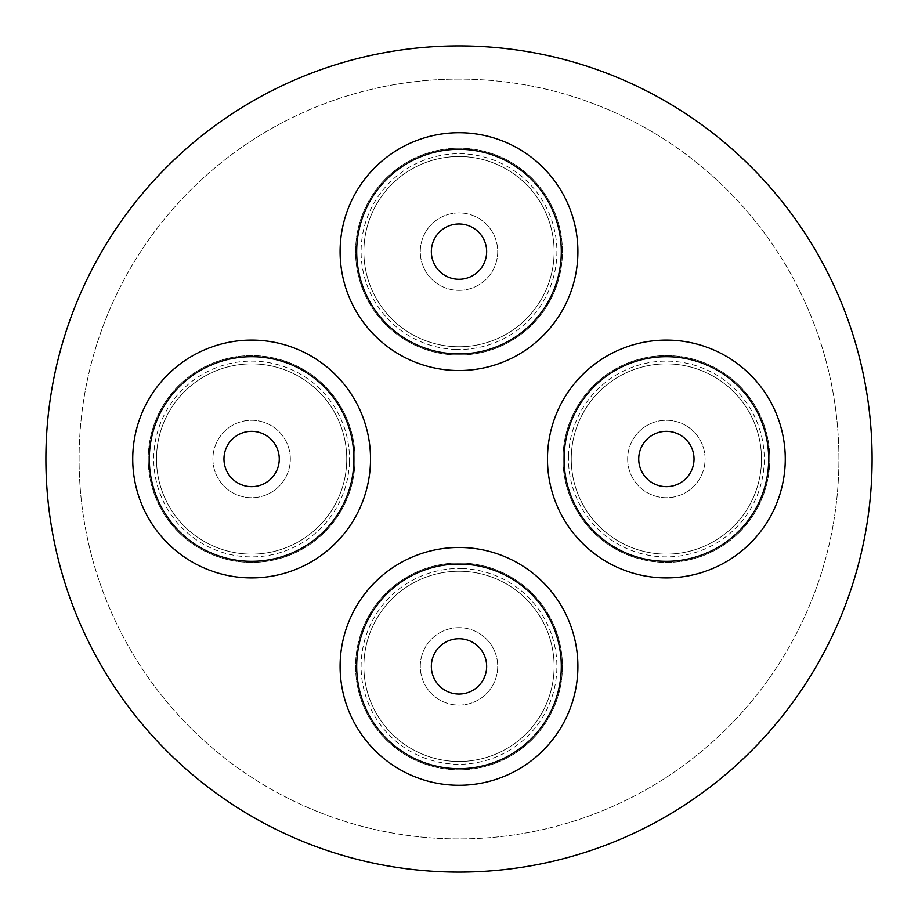 <?xml version="1.0" encoding="UTF-8"?>
<svg xmlns="http://www.w3.org/2000/svg" width="918" height="918" viewBox="0 0 918 918"><rect width="100%" height="100%" fill="white"/><g stroke="black" fill="none" stroke-linecap="round" stroke-linejoin="round"><path stroke-width="0.69" stroke-dasharray="4.59 3.44" d="M638.744 458.105A27.655 27.655 0 0 1 666.376 431.345A27.655 27.655 0 0 0 638.733 459A27.655 27.655 0 0 0 666.376 486.655A27.655 27.655 0 0 1 638.744 458.105M571.306 455.913A95.116 95.116 0 0 0 663.289 554.07A95.116 95.116 0 0 0 761.447 462.087A95.116 95.116 0 0 0 669.463 363.93A95.116 95.116 0 0 0 571.306 455.913A95.116 95.116 0 0 0 663.289 554.07A95.116 95.116 0 0 0 761.447 462.087A95.116 95.116 0 0 0 669.463 363.93A95.116 95.116 0 0 0 571.306 455.913M568.552 455.821A97.882 97.882 0 0 0 663.209 556.836A97.882 97.882 0 0 0 764.212 462.179A97.882 97.882 0 0 0 669.555 361.164A97.882 97.882 0 0 0 568.552 455.821M694.019 459.895A27.655 27.655 0 0 1 666.376 486.655A27.655 27.655 0 0 0 694.031 459A27.655 27.655 0 0 0 666.376 431.345A27.655 27.655 0 0 0 638.733 459A27.655 27.655 0 0 0 666.376 486.655A27.655 27.655 0 0 0 694.031 459A27.655 27.655 0 0 0 666.376 431.345A27.655 27.655 0 0 1 694.019 459.895M627.694 460.469A38.705 38.705 0 0 0 667.845 497.682A38.705 38.705 0 0 0 705.058 457.531A38.705 38.705 0 0 0 664.907 420.318A38.705 38.705 0 0 0 627.694 460.469A38.705 38.705 0 0 0 667.845 497.682A38.705 38.705 0 0 0 705.058 457.531A38.705 38.705 0 0 0 664.907 420.318A38.705 38.705 0 0 0 627.694 460.469M769.72 455.076A103.413 103.413 0 0 0 662.452 355.656A103.413 103.413 0 0 0 563.044 462.924A103.413 103.413 0 0 0 670.301 562.344A103.413 103.413 0 0 0 769.72 455.076A103.413 103.413 0 0 0 662.452 355.656A103.413 103.413 0 0 0 563.044 462.924A103.413 103.413 0 0 0 670.301 562.344A103.413 103.413 0 0 0 769.72 455.076A103.413 103.413 0 0 0 662.452 355.656A103.413 103.413 0 0 0 563.044 462.924A103.413 103.413 0 0 0 670.301 562.344A103.413 103.413 0 0 0 769.72 455.076A103.413 103.413 0 0 0 662.452 355.656A103.413 103.413 0 0 0 563.044 462.924A103.413 103.413 0 0 0 670.301 562.344A103.413 103.413 0 0 0 769.72 455.076M459.895 638.744A27.655 27.655 0 0 1 486.655 666.376A27.655 27.655 0 0 0 459 638.733A27.655 27.655 0 0 0 431.345 666.376A27.655 27.655 0 0 1 459.895 638.744M462.087 571.306A95.116 95.116 0 0 0 363.93 663.289A95.116 95.116 0 0 0 455.913 761.447A95.116 95.116 0 0 0 554.07 669.463A95.116 95.116 0 0 0 462.087 571.306A95.116 95.116 0 0 0 363.93 663.289A95.116 95.116 0 0 0 455.913 761.447A95.116 95.116 0 0 0 554.07 669.463A95.116 95.116 0 0 0 462.087 571.306M462.179 568.552A97.882 97.882 0 0 0 361.164 663.209A97.882 97.882 0 0 0 455.821 764.212A97.882 97.882 0 0 0 556.836 669.555A97.882 97.882 0 0 0 462.179 568.552M458.105 694.019A27.655 27.655 0 0 1 431.345 666.376A27.655 27.655 0 0 0 459 694.031A27.655 27.655 0 0 0 486.655 666.376A27.655 27.655 0 0 0 459 638.733A27.655 27.655 0 0 0 431.345 666.376A27.655 27.655 0 0 0 459 694.031A27.655 27.655 0 0 0 486.655 666.376A27.655 27.655 0 0 1 458.105 694.019M457.531 627.694A38.705 38.705 0 0 0 420.318 667.845A38.705 38.705 0 0 0 460.469 705.058A38.705 38.705 0 0 0 497.682 664.907A38.705 38.705 0 0 0 457.531 627.694A38.705 38.705 0 0 0 420.318 667.845A38.705 38.705 0 0 0 460.469 705.058A38.705 38.705 0 0 0 497.682 664.907A38.705 38.705 0 0 0 457.531 627.694M462.924 769.72A103.413 103.413 0 0 0 562.344 662.452A103.413 103.413 0 0 0 455.076 563.044A103.413 103.413 0 0 0 355.656 670.301A103.413 103.413 0 0 0 462.924 769.72A103.413 103.413 0 0 0 562.344 662.452A103.413 103.413 0 0 0 455.076 563.044A103.413 103.413 0 0 0 355.656 670.301A103.413 103.413 0 0 0 462.924 769.72A103.413 103.413 0 0 0 562.344 662.452A103.413 103.413 0 0 0 455.076 563.044A103.413 103.413 0 0 0 355.656 670.301A103.413 103.413 0 0 0 462.924 769.72A103.413 103.413 0 0 0 562.344 662.452A103.413 103.413 0 0 0 455.076 563.044A103.413 103.413 0 0 0 355.656 670.301A103.413 103.413 0 0 0 462.924 769.72M458.105 279.256A27.655 27.655 0 0 1 431.345 251.624A27.655 27.655 0 0 0 459 279.267A27.655 27.655 0 0 0 486.655 251.624A27.655 27.655 0 0 1 458.105 279.256M455.913 346.694A95.116 95.116 0 0 0 554.07 254.711A95.116 95.116 0 0 0 462.087 156.553A95.116 95.116 0 0 0 363.93 248.537A95.116 95.116 0 0 0 455.913 346.694A95.116 95.116 0 0 0 554.07 254.711A95.116 95.116 0 0 0 462.087 156.553A95.116 95.116 0 0 0 363.93 248.537A95.116 95.116 0 0 0 455.913 346.694M455.821 349.448A97.882 97.882 0 0 0 556.836 254.791A97.882 97.882 0 0 0 462.179 153.788A97.882 97.882 0 0 0 361.164 248.445A97.882 97.882 0 0 0 455.821 349.448M459.895 223.981A27.655 27.655 0 0 1 486.655 251.624A27.655 27.655 0 0 0 459 223.969A27.655 27.655 0 0 0 431.345 251.624A27.655 27.655 0 0 0 459 279.267A27.655 27.655 0 0 0 486.655 251.624A27.655 27.655 0 0 0 459 223.969A27.655 27.655 0 0 0 431.345 251.624A27.655 27.655 0 0 1 459.895 223.981M460.469 290.306A38.705 38.705 0 0 0 497.682 250.155A38.705 38.705 0 0 0 457.531 212.942A38.705 38.705 0 0 0 420.318 253.093A38.705 38.705 0 0 0 460.469 290.306A38.705 38.705 0 0 0 497.682 250.155A38.705 38.705 0 0 0 457.531 212.942A38.705 38.705 0 0 0 420.318 253.093A38.705 38.705 0 0 0 460.469 290.306M455.076 148.28A103.413 103.413 0 0 0 355.656 255.548A103.413 103.413 0 0 0 462.924 354.956A103.413 103.413 0 0 0 562.344 247.699A103.413 103.413 0 0 0 455.076 148.28A103.413 103.413 0 0 0 355.656 255.548A103.413 103.413 0 0 0 462.924 354.956A103.413 103.413 0 0 0 562.344 247.699A103.413 103.413 0 0 0 455.076 148.28A103.413 103.413 0 0 0 355.656 255.548A103.413 103.413 0 0 0 462.924 354.956A103.413 103.413 0 0 0 562.344 247.699A103.413 103.413 0 0 0 455.076 148.28A103.413 103.413 0 0 0 355.656 255.548A103.413 103.413 0 0 0 462.924 354.956A103.413 103.413 0 0 0 562.344 247.699A103.413 103.413 0 0 0 455.076 148.28M279.256 459.895A27.655 27.655 0 0 1 251.624 486.655A27.655 27.655 0 0 0 279.267 459A27.655 27.655 0 0 0 251.624 431.345A27.655 27.655 0 0 1 279.256 459.895M346.694 462.087A95.116 95.116 0 0 0 254.711 363.93A95.116 95.116 0 0 0 156.553 455.913A95.116 95.116 0 0 0 248.537 554.07A95.116 95.116 0 0 0 346.694 462.087A95.116 95.116 0 0 0 254.711 363.93A95.116 95.116 0 0 0 156.553 455.913A95.116 95.116 0 0 0 248.537 554.07A95.116 95.116 0 0 0 346.694 462.087M349.448 462.179A97.882 97.882 0 0 0 254.791 361.164A97.882 97.882 0 0 0 153.788 455.821A97.882 97.882 0 0 0 248.445 556.836A97.882 97.882 0 0 0 349.448 462.179M223.981 458.105A27.655 27.655 0 0 1 251.624 431.345A27.655 27.655 0 0 0 223.969 459A27.655 27.655 0 0 0 251.624 486.655A27.655 27.655 0 0 0 279.267 459A27.655 27.655 0 0 0 251.624 431.345A27.655 27.655 0 0 0 223.969 459A27.655 27.655 0 0 0 251.624 486.655A27.655 27.655 0 0 1 223.981 458.105M290.306 457.531A38.705 38.705 0 0 0 250.155 420.318A38.705 38.705 0 0 0 212.942 460.469A38.705 38.705 0 0 0 253.093 497.682A38.705 38.705 0 0 0 290.306 457.531A38.705 38.705 0 0 0 250.155 420.318A38.705 38.705 0 0 0 212.942 460.469A38.705 38.705 0 0 0 253.093 497.682A38.705 38.705 0 0 0 290.306 457.531M148.28 462.924A103.413 103.413 0 0 0 255.548 562.344A103.413 103.413 0 0 0 354.956 455.076A103.413 103.413 0 0 0 247.699 355.656A103.413 103.413 0 0 0 148.28 462.924A103.413 103.413 0 0 0 255.548 562.344A103.413 103.413 0 0 0 354.956 455.076A103.413 103.413 0 0 0 247.699 355.656A103.413 103.413 0 0 0 148.28 462.924A103.413 103.413 0 0 0 255.548 562.344A103.413 103.413 0 0 0 354.956 455.076A103.413 103.413 0 0 0 247.699 355.656A103.413 103.413 0 0 0 148.28 462.924A103.413 103.413 0 0 0 255.548 562.344A103.413 103.413 0 0 0 354.956 455.076A103.413 103.413 0 0 0 247.699 355.656A103.413 103.413 0 0 0 148.28 462.924M785.211 462.856A118.892 118.892 0 0 0 670.232 340.165A118.892 118.892 0 0 0 547.541 455.144A118.892 118.892 0 0 0 662.521 577.835A118.892 118.892 0 0 0 785.211 462.856M462.856 132.789A118.892 118.892 0 0 0 340.165 247.768A118.892 118.892 0 0 0 455.144 370.459A118.892 118.892 0 0 0 577.835 255.479A118.892 118.892 0 0 0 462.856 132.789M132.789 455.144A118.892 118.892 0 0 0 247.768 577.835A118.892 118.892 0 0 0 370.459 462.856A118.892 118.892 0 0 0 255.479 340.165A118.892 118.892 0 0 0 132.789 455.144M455.144 785.211A118.892 118.892 0 0 0 577.835 670.232A118.892 118.892 0 0 0 462.856 547.541A118.892 118.892 0 0 0 340.165 662.521A118.892 118.892 0 0 0 455.144 785.211M459 872.1A413.1 413.1 0 0 0 872.1 459A413.1 413.1 0 0 0 459 45.9A413.1 413.1 0 0 0 45.9 459A413.1 413.1 0 0 0 459 872.1M459 79.086A379.914 379.914 0 0 0 79.086 459A379.914 379.914 0 0 0 459 838.914A379.914 379.914 0 0 0 838.914 459A379.914 379.914 0 0 0 459 79.086A379.914 379.914 0 0 0 79.086 459A379.914 379.914 0 0 0 459 838.914A379.914 379.914 0 0 0 838.914 459A379.914 379.914 0 0 0 459 79.086"/><path stroke-width="1.38" d="M785.211 462.856A118.892 118.892 0 0 0 670.232 340.165A118.892 118.892 0 0 0 547.541 455.144A118.892 118.892 0 0 0 662.521 577.835A118.892 118.892 0 0 0 785.211 462.856A118.892 118.892 0 0 0 670.232 340.165A118.892 118.892 0 0 0 547.541 455.144M462.856 132.789A118.892 118.892 0 0 0 340.165 247.768A118.892 118.892 0 0 0 455.144 370.459A118.892 118.892 0 0 0 577.835 255.479A118.892 118.892 0 0 0 462.856 132.789A118.892 118.892 0 0 0 340.165 247.768A118.892 118.892 0 0 0 455.144 370.459M132.789 455.144A118.892 118.892 0 0 0 247.768 577.835A118.892 118.892 0 0 0 370.459 462.856A118.892 118.892 0 0 0 255.479 340.165A118.892 118.892 0 0 0 132.789 455.144A118.892 118.892 0 0 0 247.768 577.835A118.892 118.892 0 0 0 370.459 462.856M455.144 785.211A118.892 118.892 0 0 0 577.835 670.232A118.892 118.892 0 0 0 462.856 547.541A118.892 118.892 0 0 0 340.165 662.521A118.892 118.892 0 0 0 455.144 785.211A118.892 118.892 0 0 0 577.835 670.232A118.892 118.892 0 0 0 462.856 547.541M666.376 431.345A27.655 27.655 0 0 0 638.733 459A27.655 27.655 0 0 0 666.376 486.655A27.655 27.655 0 0 0 694.031 459A27.655 27.655 0 0 0 666.376 431.345M431.345 251.624A27.655 27.655 0 0 0 459 279.267A27.655 27.655 0 0 0 486.655 251.624A27.655 27.655 0 0 0 459 223.969A27.655 27.655 0 0 0 431.345 251.624M251.624 486.655A27.655 27.655 0 0 0 279.267 459A27.655 27.655 0 0 0 251.624 431.345A27.655 27.655 0 0 0 223.969 459A27.655 27.655 0 0 0 251.624 486.655M486.655 666.376A27.655 27.655 0 0 0 459 638.733A27.655 27.655 0 0 0 431.345 666.376A27.655 27.655 0 0 0 459 694.031A27.655 27.655 0 0 0 486.655 666.376M459 872.1A413.1 413.1 0 0 0 872.1 459A413.1 413.1 0 0 0 459 45.9A413.1 413.1 0 0 0 45.9 459A413.1 413.1 0 0 0 459 872.1M768.63 462.316A102.311 102.311 0 0 0 669.704 356.746A102.311 102.311 0 0 0 564.122 455.684A102.311 102.311 0 0 0 663.06 561.254A102.311 102.311 0 0 0 768.63 462.316M462.316 149.37A102.311 102.311 0 0 0 356.746 248.296A102.311 102.311 0 0 0 455.684 353.878A102.311 102.311 0 0 0 561.254 254.94A102.311 102.311 0 0 0 462.316 149.37M149.37 455.684A102.311 102.311 0 0 0 248.296 561.254A102.311 102.311 0 0 0 353.878 462.316A102.311 102.311 0 0 0 254.94 356.746A102.311 102.311 0 0 0 149.37 455.684M455.684 768.63A102.311 102.311 0 0 0 561.254 669.704A102.311 102.311 0 0 0 462.316 564.122A102.311 102.311 0 0 0 356.746 663.06A102.311 102.311 0 0 0 455.684 768.63"/></g></svg>

